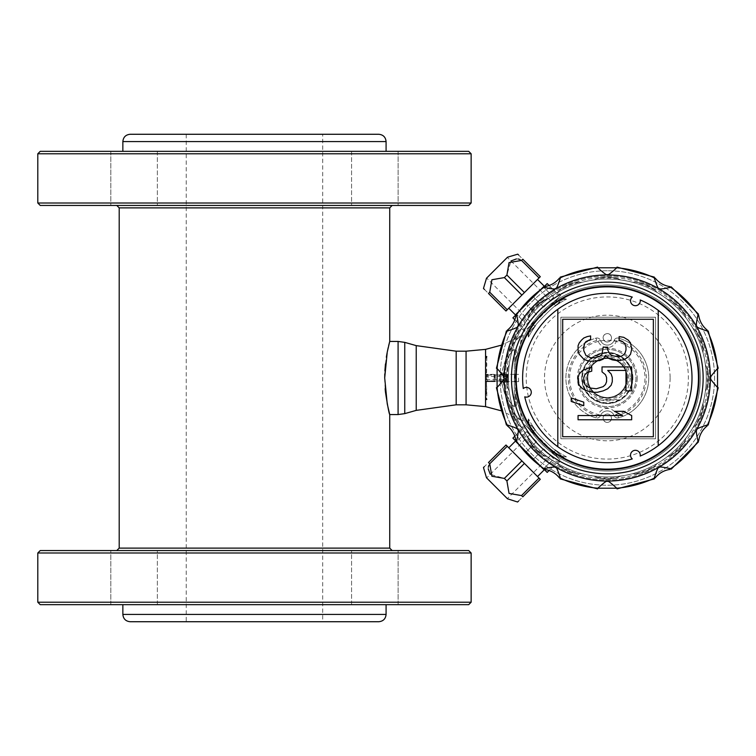 <?xml version="1.0" encoding="UTF-8"?>
<svg xmlns="http://www.w3.org/2000/svg" width="756" height="756" viewBox="0 0 756 756"><rect width="100%" height="100%" fill="white"/><g stroke="black" fill="none" stroke-linecap="round" stroke-linejoin="round"><path stroke-width="0.57" stroke-dasharray="3.78 2.83" d="M515.535 361.245L515.535 394.755L520.591 413.23L521.895 420.818C513.626 416.14 506.851 403.402 501.559 382.63L499.196 380.882L499.196 375.118L501.559 373.37C506.851 352.598 513.626 339.869 521.895 335.182L520.591 342.78L515.535 361.245L516.064 396.078A93.016 93.016 0 0 0 619.4 470.232A93.016 93.016 0 0 0 700.132 371.943A93.016 93.016 0 0 0 516.064 359.922L523.275 335.163L522.235 335.277C513.815 339.954 506.945 352.712 501.634 373.54L503.288 373.53C505.849 360.385 509.535 352.315 514.335 349.319L514.335 406.681C509.544 403.713 505.868 395.643 503.288 382.47L500.198 380.807A0.85 0.85 0 0 0 501.048 381.657L501.19 381.657M503.137 373.927L503.137 382.073M556.51 456.454L560.612 460.555L556.51 456.454C545.841 448.705 536.628 439.491 528.86 428.794L524.758 424.702L521.999 427.112L522.954 428.066L521.999 427.112M528.86 428.794L524.758 424.702C523.388 424.853 523.502 427.66 525.118 433.103L526.554 431.667L536.476 441.589L526.554 431.667L516.499 441.721L515.97 441.192M514.864 436.155L522.954 428.066L512.899 438.121L516.499 441.721L525.118 433.103L532.167 445.908L526.422 451.653L536.476 441.589L532.167 445.908L539.406 453.137L552.201 460.196L543.592 468.815L552.201 460.196C557.635 461.803 560.442 461.925 560.612 460.555L558.193 463.305L557.248 462.36L558.193 463.305M544.122 469.344L547.193 472.415L557.248 462.36L549.158 470.449M543.715 448.828L553.647 458.76L543.715 448.828L533.66 458.883L526.422 451.653L533.66 458.883L543.715 448.828L553.647 458.76L543.715 448.828M556.51 299.546L560.612 295.445C560.451 294.075 557.654 294.197 552.201 295.804L539.406 302.863L533.66 297.117L543.715 307.172L539.406 302.863L532.167 310.092L525.118 322.897L516.499 314.279L525.118 322.897C523.502 328.321 523.388 331.128 524.758 331.298L528.86 327.206C536.599 316.537 545.823 307.314 556.51 299.546L560.612 295.445L558.193 292.695L557.248 293.64L558.193 292.695M514.864 319.845L522.954 327.934L521.999 328.888L524.248 331.128L528.86 327.206M515.97 314.808L512.899 317.879L522.954 327.934L521.999 328.888M526.554 324.333L536.476 314.411L526.422 304.347L533.66 297.117L526.422 304.347L536.476 314.411L526.554 324.333M549.158 285.551L557.248 293.64L547.193 283.585L543.592 287.185L553.647 297.24L543.715 307.172L553.647 297.24L543.715 307.172L553.647 297.24L543.592 287.185L544.122 286.656M632.271 458.93A4.876 4.876 0 0 1 637.072 450.604A4.876 4.876 0 0 1 640.19 456.048A84.691 84.691 0 0 0 640.209 299.952A4.876 4.876 0 0 1 631.184 303.25A4.876 4.876 0 0 1 632.29 297.08A84.691 84.691 0 0 0 523.275 388.537A4.876 4.876 0 0 1 530.636 394.698A4.876 4.876 0 0 1 524.74 396.824A84.691 84.691 0 0 0 632.271 458.93M603.156 390.88L607.72 388.773L611.15 385.248L612.284 381.723L612.284 377.49L611.15 373.965L607.73 370.44L625.977 370.449L625.977 390.88L631.685 390.89L631.685 366.925L602.022 366.915L602.022 371.848L605.443 374.674L606.586 377.49L606.586 381.723L605.443 384.539L603.165 386.656L596.314 388.764L590.616 388.064L587.185 386.656L584.908 384.539L583.764 381.714L583.764 377.49L584.908 374.674L587.195 372.557L591.75 371.149L591.75 366.915L582.63 370.44L579.2 373.965L578.066 377.49L578.066 381.714L579.2 385.239L582.63 388.764L587.185 390.88L592.893 392.288L597.457 392.288L603.156 390.88M484.539 289.529L506 310.99L540.294 276.696L518.644 255.037M488.48 293.47L489.737 292.222L491.891 279.748L504.365 277.584L506.898 275.052L510.971 260.981M486.505 278.217L507.531 257.191M520.015 259.516L521.527 260.423L522.783 259.176M516.376 258.93L518.162 258.996M521.527 260.423L539.047 277.943M506.898 275.052L524.418 292.572M607.314 270.761A107.239 107.239 0 0 0 500.113 380.722A107.239 107.239 0 0 0 612.757 485.097A107.239 107.239 0 0 0 714.231 369.835A107.239 107.239 0 0 0 607.314 270.761A107.239 107.239 0 0 1 700.179 431.619A107.239 107.239 0 0 1 514.439 431.619A107.239 107.239 0 0 1 607.314 270.761A107.239 107.239 0 0 1 714.543 378A107.239 107.239 0 0 1 607.314 485.239A107.239 107.239 0 0 1 500.075 378A107.239 107.239 0 0 1 607.314 270.761M485.569 388.962L485.569 381.657L487.034 380.92L487.034 375.08L485.569 374.343L485.569 367.038L485.569 406.633M485.569 349.366L485.569 367.038M522.235 335.277L500.916 345.284M501.663 382.073L501.634 382.46C506.945 403.288 513.815 416.046 522.235 420.723L500.916 410.716M486.543 381.657L485.569 381.657L485.569 374.343L494.585 374.343A0.728 0.728 0 0 1 495.322 375.08L494.585 374.343L486.306 374.343A0.728 0.728 0 0 1 487.034 375.08L487.034 380.92A0.728 0.728 0 0 1 486.306 381.657L494.585 381.657L495.322 380.92L495.322 375.08L494.585 375.08L494.585 374.343A0.728 0.728 0 0 1 495.322 375.08L495.322 380.92A0.728 0.728 0 0 1 494.585 381.657L494.103 381.657L494.103 374.343L494.103 381.657L486.543 381.657L486.543 374.343M157.361 151.342L110.811 151.342L157.361 151.342L157.361 205.443L110.811 205.443L157.361 205.443L110.811 205.443L157.361 205.443L157.361 151.342L110.811 151.342L157.361 151.342M378.765 134.275L130.174 134.275M119.202 207.881L389.727 207.881M116.764 205.443L392.166 205.443L116.764 205.443M40.238 205.443L468.701 205.443M37.8 203.005L471.139 203.005M471.139 153.78L37.8 153.78M468.701 151.342L40.238 151.342M501.719 373.927L501.19 374.343L502.485 374.343L501.048 374.343L500.935 382.63M503.26 373.672L502.882 374.57L503.468 373.814L508.24 373.814L508.24 382.186L503.468 382.186L502.882 381.43L503.26 382.319M508.24 373.814L508.24 375.193L500.198 375.193L501.048 374.343A0.85 0.85 0 0 0 500.198 375.193L500.198 380.807L500.198 375.193L499.196 375.118M508.24 382.186L508.24 375.193M507.748 374.957L508.24 374.957L508.24 381.043L486.543 381.043L486.788 392.288L485.569 395.303L485.569 360.697L486.788 363.712L486.543 374.957L494.103 374.957L494.103 381.043L494.103 374.957L500.198 374.957L500.198 381.043L500.198 374.957L507.748 374.957L507.748 381.043M486.543 362.748L486.543 393.252M508.24 381.043L508.24 379.588L485.569 379.588L485.569 380.797L486.354 381.043L508.24 381.043M508.24 376.412L485.569 376.412L485.569 375.203L486.354 374.957L508.24 374.957L508.24 379.588M535.05 326.422C533.481 326.129 555.443 304.167 555.736 305.745C555.443 304.167 533.49 326.12 535.05 326.422L486.675 278.047L507.352 257.361L486.675 278.047M555.736 450.255C555.443 451.833 533.481 429.871 535.05 429.578C533.481 429.862 555.424 451.823 555.736 450.255L507.352 498.639L486.675 477.953L507.352 498.639M466.074 404.81L466.074 351.19M385.144 388.735L384.7 378.066M384.766 373.936L384.899 370.714M385.456 363.948L386.344 357.219M387.1 352.872L387.223 352.239M388.215 347.543L388.65 345.662M655.565 317.227L655.556 438.782L560.848 438.773L560.857 317.218L655.565 317.227L655.556 438.782L560.848 438.773L560.857 317.218L655.565 317.227M515.979 378A91.325 91.325 0 0 0 652.976 457.096A91.325 91.325 0 0 0 652.976 298.904A91.325 91.325 0 0 0 515.979 378M557.805 446.72L557.815 309.27M631.676 419.778L631.676 415.554L623.691 411.321L614.562 411.321L622.547 415.554L578.057 415.545L578.057 419.778L631.676 419.778M583.764 405.679L583.764 402.154L571.215 397.93L571.215 401.455L583.764 405.679M587.195 360.574L590.616 361.283L599.744 360.574L603.165 359.166L605.443 355.641L608.863 358.457L612.294 359.875L616.849 360.574L623.7 359.875L628.264 357.049L630.542 354.233L631.685 349.3L630.542 342.959L628.264 340.134L623.7 337.318L619.136 336.609L619.136 340.134L622.557 341.551L624.843 343.659L625.977 347.184L625.977 350.009L624.843 353.534L622.557 355.641L619.136 357.049L612.294 355.641L610.007 354.233L607.73 350L607.73 347.184L603.165 347.184L602.022 354.233L599.744 356.35L595.18 357.758L590.616 357.758L586.051 355.641L583.774 350.708L583.774 346.475L584.908 342.95L586.051 341.542L590.616 339.435L590.616 335.91L587.195 336.609L583.774 338.017L581.487 340.134L579.209 342.95L578.066 345.775L578.066 351.408L579.209 354.233L583.774 359.166L587.195 360.574M562.691 319.259L562.681 436.732L653.345 436.741L653.354 319.268L562.691 319.259M658.23 310.319L658.221 445.69M632.904 378A25.591 25.591 45 0 0 607.314 352.409A25.591 25.591 45 0 0 581.723 378A25.591 25.591 45 0 0 607.314 403.591A25.591 25.591 45 0 0 632.904 378M632.659 378A25.345 25.345 -135 0 1 594.632 399.952A25.345 25.345 -135 0 1 594.632 356.048A25.345 25.345 -135 0 1 632.659 378A25.345 25.345 -135 0 1 620.014 399.933L594.613 399.933A25.345 25.345 -135 0 1 594.613 356.067L620.014 356.067A25.345 25.345 -135 0 1 632.659 378M581.723 378A25.591 25.591 45 0 0 620.109 400.16A25.591 25.591 45 0 0 620.109 355.84A25.591 25.591 45 0 0 581.723 378M594.613 399.933A25.345 25.345 -45 0 0 620.014 399.933L594.613 399.933M620.014 356.067A25.345 25.345 -45 0 0 594.613 356.067L620.014 356.067M530.041 455.263L544.424 469.646L530.041 455.263M543.592 468.815L533.66 458.883L543.592 468.815M516.499 441.721L526.422 451.653L516.499 441.721M507.531 498.809L486.505 477.783M518.644 500.963L522.783 496.824L521.527 495.577L509.053 493.422L506.898 480.948L504.365 478.416L490.285 474.343M488.83 465.29L489.737 463.778L488.48 462.53L484.35 466.669M488.244 468.928L488.3 467.151M523.152 462.162L508.769 447.779L523.152 462.162M522.783 496.824L540.294 479.304L506 445.01L488.48 462.53M521.527 495.577L539.047 478.057M506.898 480.948L524.418 463.428M504.365 478.416L521.886 460.895M489.737 463.778L507.257 446.267M526.554 431.667L536.476 441.589L526.554 431.667M530.041 300.737L544.424 286.354L530.041 300.737M516.499 314.279L526.422 304.347L516.499 314.279M543.592 287.185L533.66 297.117L543.592 287.185M523.152 293.838L508.769 308.221L523.152 293.838M489.737 292.222L507.257 309.733M504.365 277.584L521.886 295.105M499.196 380.882L508.24 380.807M522.235 420.723L523.275 420.837L516.064 396.078M494.585 381.657L494.585 380.92L495.322 380.92M485.569 376.412L485.569 379.588M485.569 375.203L485.569 363.749L486.543 364.779M485.569 397.316L485.569 380.797M485.569 392.251L486.543 391.221M485.569 399.839L485.569 395.303M485.569 360.697L485.569 356.161M485.569 358.684L485.569 363.749M516.064 359.922L515.809 361.292M500.935 373.37L501.048 374.343L502.485 374.343M503.468 382.186L503.505 382.356C506.057 395.464 509.657 403.402 514.335 406.189L514.335 349.319M503.288 373.53L503.505 373.644C506.047 360.546 509.657 352.608 514.335 349.811M514.335 406.681L514.335 406.189M637.166 378A29.862 29.862 0 0 1 592.383 403.865A29.862 29.862 0 0 1 592.383 352.135A29.862 29.862 0 0 1 637.166 378M515.923 395.331A93.016 93.016 0 0 0 658.76 455.499A93.016 93.016 0 0 0 658.76 300.501A93.016 93.016 0 0 0 515.923 360.669A93.016 93.016 0 0 1 658.76 300.501A93.016 93.016 0 0 1 658.76 455.499A93.016 93.016 0 0 1 515.923 395.331M351.568 151.342L398.119 151.342L351.568 151.342L351.568 205.443L398.119 205.443L351.568 205.443L398.119 205.443L351.568 205.443L351.568 151.342L398.119 151.342L351.568 151.342M322.708 134.275L186.222 134.275L322.708 134.275L322.708 621.725L186.222 621.725L322.708 621.725M389.727 548.119L119.202 548.119M386.08 151.342L122.859 151.342L386.08 151.342M40.238 604.658L468.701 604.658M37.8 602.22L471.139 602.22M471.139 552.995L37.8 552.995M468.701 550.557L40.238 550.557M392.166 550.557L116.764 550.557L392.166 550.557M130.174 621.725L378.765 621.725M157.361 604.658L110.811 604.658L157.361 604.658L157.361 550.557L110.811 550.557L157.361 550.557L110.811 550.557L157.361 550.557L157.361 604.658L110.811 604.658L157.361 604.658M351.568 604.658L398.119 604.658L351.568 604.658L351.568 550.557L398.119 550.557L351.568 550.557L398.119 550.557L351.568 550.557L351.568 604.658L398.119 604.658L351.568 604.658M386.08 604.658L122.859 604.658L386.08 604.658M514.42 380.693L514.411 382.3L515.441 381.638L515.441 374.362L514.477 373.776L514.477 382.234M514.477 373.776L514.42 375.307M514.411 373.7L514.411 382.3M515.063 374.362L515.063 381.638M507.748 381.61L505.802 379.219A2.438 2.438 0 0 0 508.24 381.657L508.24 374.343L507.748 374.39L507.748 381.61L514.382 381.657M514.382 374.343L508.24 374.343L508.24 381.657L508.24 374.343A2.438 2.438 0 0 0 505.802 376.781L505.802 379.219A2.438 2.438 0 0 0 508.24 381.657M515.441 381.638L515.998 378L515.441 374.362M505.802 379.219L505.802 376.781L507.748 374.39M518.531 378L518.607 381.657L518.531 378M515.441 406.633L515.441 394.434C516.943 402.324 516.943 406.388 515.441 406.633L515.441 394.434M515.441 361.566L515.441 349.366L515.441 361.566C516.943 353.685 516.943 349.622 515.441 349.366M611.528 418.21A4.215 4.215 0 0 1 607.314 422.424A4.215 4.215 0 0 1 603.099 418.21A4.215 4.215 0 0 1 607.314 413.995A4.215 4.215 0 0 1 611.528 418.21M603.099 418.21A4.215 4.215 0 0 1 609.421 414.562A4.215 4.215 0 0 1 609.421 421.867A4.215 4.215 0 0 1 603.099 418.21M611.453 418.21A4.139 4.139 0 0 0 607.314 414.071A4.139 4.139 0 0 0 603.165 418.21A4.139 4.139 0 0 0 607.314 422.358A4.139 4.139 0 0 0 611.453 418.21M611.528 337.79A4.215 4.215 0 0 1 607.314 342.005A4.215 4.215 0 0 1 603.099 337.79A4.215 4.215 0 0 1 607.314 333.576A4.215 4.215 0 0 1 611.528 337.79M603.099 337.79A4.215 4.215 0 0 1 609.421 334.133A4.215 4.215 0 0 1 609.421 341.438A4.215 4.215 0 0 1 603.099 337.79M611.453 337.79A4.139 4.139 0 0 0 607.314 333.642A4.139 4.139 0 0 0 603.165 337.79A4.139 4.139 0 0 0 607.314 341.929A4.139 4.139 0 0 0 611.453 337.79M534.038 327.887A88.773 88.773 0 0 0 528.813 336.543L528.51 337.11A4.876 4.876 0 0 1 529.521 331.704L535.711 325.524L534.038 327.887L529.871 332.045L529.521 331.704L535.711 325.524C531.147 332.13 531.147 332.13 535.711 325.524C531.147 332.13 531.147 332.13 535.711 325.524A88.773 88.773 0 0 0 528.51 337.11A4.876 4.876 0 0 1 529.521 331.704M554.828 306.397L561.009 300.217A4.876 4.876 0 0 1 566.424 299.196L565.847 299.499A88.773 88.773 0 0 0 557.191 304.725L554.828 306.397L561.009 300.217A4.876 4.876 0 0 1 566.424 299.196A88.773 88.773 0 0 0 554.828 306.397C561.443 301.842 561.443 301.842 554.828 306.397C561.443 301.842 561.443 301.842 554.828 306.397M557.191 451.275A88.773 88.773 0 0 0 565.847 456.501L566.424 456.804A4.876 4.876 0 0 1 561.009 455.783L554.828 449.603L561.358 455.443L561.009 455.783A4.876 4.876 0 0 0 566.424 456.804A88.773 88.773 0 0 1 554.828 449.603L561.009 455.783M554.828 449.603C561.443 454.158 561.443 454.158 554.828 449.603C561.443 454.158 561.443 454.158 554.828 449.603M535.711 430.476L529.521 424.296L535.711 430.476C531.156 423.87 531.156 423.87 535.711 430.476C531.156 423.87 531.156 423.87 535.711 430.476A88.773 88.773 0 0 1 528.51 418.89L528.813 419.457A88.773 88.773 0 0 0 534.038 428.113L535.711 430.476M529.521 424.296A4.876 4.876 0 0 1 528.51 418.89A4.876 4.876 0 0 0 529.521 424.296L529.871 423.955A4.385 4.385 0 0 1 528.813 419.457M626.809 378A19.495 19.495 0 0 1 597.561 394.887A19.495 19.495 0 0 1 597.561 361.113A19.495 19.495 0 0 1 626.809 378A19.495 19.495 0 0 0 607.314 358.505A19.495 19.495 0 0 0 587.809 378A19.495 19.495 0 0 0 607.314 397.495A19.495 19.495 0 0 0 626.809 378M587.327 378A19.987 19.987 0 0 0 617.302 395.303A19.987 19.987 0 0 0 617.302 360.697A19.987 19.987 0 0 0 587.327 378M607.314 349.366A28.633 28.633 0 0 0 582.507 392.317A28.633 28.633 0 0 0 632.111 392.317A28.633 28.633 0 0 0 607.314 349.366A28.633 28.633 0 0 0 578.671 378A28.633 28.633 0 0 0 607.314 406.633A28.633 28.633 0 0 0 635.947 378A28.633 28.633 0 0 0 607.314 349.366M618.569 338.13A41.429 41.429 0 0 1 618.569 417.87A3.657 3.657 0 0 1 614.155 415.639A7.314 7.314 0 0 0 600.462 415.639A7.314 7.314 0 0 1 614.155 415.639A7.314 7.314 0 0 0 600.462 415.639A3.657 3.657 0 0 1 596.049 417.87A41.429 41.429 0 0 1 596.049 338.13A3.657 3.657 0 0 1 600.462 340.361A7.314 7.314 0 0 0 614.155 340.361A7.314 7.314 0 0 1 600.462 340.361A7.314 7.314 0 0 0 614.155 340.361A3.657 3.657 0 0 1 618.569 338.13A41.429 41.429 0 0 1 618.569 417.87A3.657 3.657 0 0 1 614.155 415.639A3.657 3.657 0 0 0 618.569 417.87A41.429 41.429 0 0 0 618.569 338.13A3.657 3.657 0 0 0 614.155 340.361A3.657 3.657 0 0 1 618.569 338.13L617.907 340.474A38.991 38.991 0 0 1 617.907 415.526A1.219 1.219 0 0 1 616.433 414.779A9.752 9.752 0 0 0 598.185 414.779A1.219 1.219 0 0 1 596.711 415.526A38.991 38.991 0 0 1 596.711 340.474A1.219 1.219 0 0 1 598.185 341.221A9.752 9.752 0 0 0 616.433 341.221A1.219 1.219 0 0 1 617.907 340.474M596.049 338.13A3.657 3.657 0 0 1 600.462 340.361A3.657 3.657 0 0 0 596.049 338.13A41.429 41.429 0 0 0 596.049 417.87A41.429 41.429 0 0 1 596.049 338.13L596.711 340.474M600.462 415.639A3.657 3.657 0 0 1 596.049 417.87A3.657 3.657 0 0 0 600.462 415.639L598.185 414.779M630.211 378A22.907 22.907 0 0 1 595.86 397.836A22.907 22.907 0 0 1 595.86 358.164A22.907 22.907 0 0 1 630.211 378M632.12 378A24.806 24.806 -135 0 1 594.906 399.489A24.806 24.806 -135 0 1 594.906 356.511A24.806 24.806 -135 0 1 632.12 378M587.809 378A19.495 19.495 0 0 1 607.314 358.505A19.495 19.495 0 0 1 626.809 378A19.495 19.495 0 0 1 607.314 397.495A19.495 19.495 0 0 1 587.809 378M556.473 299.584L528.898 327.159L556.473 299.584L557.077 300.189L529.502 327.764L557.077 300.189L557.077 298.989L528.293 327.764L557.077 298.989M556.473 456.416L528.898 428.841L556.473 456.416L557.077 455.811L529.502 428.236L557.077 455.811L557.077 457.011L528.293 428.236L557.077 457.011M607.314 397.495A19.495 19.495 0 0 0 626.809 378A19.495 19.495 0 0 0 607.314 358.505A19.495 19.495 0 0 0 587.809 378A19.495 19.495 0 0 0 607.314 397.495M607.314 399.329A21.329 21.329 0 0 0 628.633 378A21.329 21.329 0 0 0 607.314 356.671A21.329 21.329 0 0 0 585.985 378A21.329 21.329 0 0 0 607.314 399.329M607.314 358.505A19.495 19.495 0 0 0 590.427 387.752A19.495 19.495 0 0 0 624.191 387.752A19.495 19.495 0 0 0 607.314 358.505M703.033 406.681A30.467 30.467 41.4 0 1 695.274 425.401L692.931 427.745A99.017 99.017 0 0 1 686.032 438.064L684.766 441.135A30.467 30.467 0 0 1 670.44 455.452L667.378 456.728A99.017 99.017 0 0 1 657.058 463.617L654.715 465.97A30.467 30.467 0 0 1 635.994 473.719L632.678 473.719A99.017 99.017 0 0 1 620.506 476.138L617.435 477.414A30.467 30.467 0 0 1 597.183 477.414L594.112 476.138A99.017 99.017 0 0 1 581.94 473.719L578.623 473.719A30.467 30.467 41.4 0 1 559.913 465.97L557.559 463.617A99.017 99.017 0 0 1 547.24 456.728L544.178 455.452A30.467 30.467 0 0 1 529.852 441.135L528.586 438.064A99.017 99.017 0 0 1 521.687 427.745L519.344 425.401A30.467 30.467 0 0 1 511.585 406.681L511.595 403.364A99.017 99.017 0 0 1 509.175 391.192A30.467 30.467 0 0 1 509.175 364.808A99.017 99.017 0 0 1 511.595 352.636L511.585 349.319A30.467 30.467 41.4 0 1 519.344 330.599L521.687 328.255A99.017 99.017 0 0 1 528.586 317.936L529.852 314.865A30.467 30.467 0 0 1 544.178 300.548L547.24 299.272A99.017 99.017 0 0 1 557.559 292.383L559.913 290.03A30.467 30.467 0 0 1 578.623 282.281L581.94 282.281A99.017 99.017 0 0 1 594.112 279.862L597.183 278.586A30.467 30.467 0 0 1 617.435 278.586L620.506 279.862A99.017 99.017 0 0 1 632.678 282.281L635.994 282.281A30.467 30.467 41.4 0 1 654.715 290.03L657.058 292.383A99.017 99.017 0 0 1 667.378 299.272L670.44 300.548A30.467 30.467 0 0 1 684.766 314.865L686.032 317.936A99.017 99.017 0 0 1 692.931 328.255L695.274 330.599A30.467 30.467 0 0 1 703.033 349.319L703.023 352.636A99.017 99.017 0 0 1 705.452 364.808L706.718 367.87A30.467 30.467 0 0 1 706.718 388.13L705.452 391.192A99.017 99.017 0 0 1 703.023 403.364L703.033 406.681A99.924 99.924 0 0 1 695.274 425.401M703.023 403.364A30.467 30.467 41.4 0 1 692.931 427.745M509.175 391.192L507.9 388.13A30.467 30.467 0 0 1 507.9 367.87L509.175 364.808M511.595 352.636A30.467 30.467 41.4 0 1 521.687 328.255M528.586 317.936A30.467 30.467 0 0 1 547.24 299.272M557.559 292.383A30.467 30.467 0 0 1 581.94 282.281M505.31 378A101.994 101.994 0 0 0 658.306 466.329A101.994 101.994 0 0 0 658.306 289.671A101.994 101.994 0 0 0 505.31 378A101.994 101.994 0 0 0 658.306 466.329A101.994 101.994 0 0 0 658.306 289.671A101.994 101.994 0 0 0 505.31 378M504.337 378A102.967 102.967 0 0 0 607.314 480.967A102.967 102.967 0 0 0 710.281 378A102.967 102.967 0 0 0 607.314 275.033A102.967 102.967 0 0 0 504.337 378M506.662 378A100.652 100.652 0 0 0 607.314 478.652A100.652 100.652 0 0 0 707.966 378A100.652 100.652 0 0 0 607.314 277.348A100.652 100.652 0 0 0 506.662 378M607.314 476.951A98.951 98.951 0 0 0 693.006 328.529A98.951 98.951 0 0 0 521.612 328.529A98.951 98.951 0 0 0 607.314 476.951A98.951 98.951 0 0 1 521.612 328.529A98.951 98.951 0 0 1 693.006 328.529A98.951 98.951 0 0 1 607.314 476.951M594.112 279.862A30.467 30.467 0 0 1 620.506 279.862M632.678 282.281A30.467 30.467 41.4 0 1 657.058 292.383M667.378 299.272A30.467 30.467 0 0 1 686.032 317.936M692.931 328.255A30.467 30.467 0 0 1 703.023 352.636M705.452 364.808A30.467 30.467 0 0 1 705.452 391.192M686.032 438.064A30.467 30.467 0 0 1 667.378 456.728M657.058 463.617A30.467 30.467 0 0 1 632.678 473.719M620.506 476.138A30.467 30.467 0 0 1 594.112 476.138M581.94 473.719A30.467 30.467 41.4 0 1 557.559 463.617M547.24 456.728A30.467 30.467 0 0 1 528.586 438.064M521.687 427.745A30.467 30.467 0 0 1 511.595 403.364M717.746 369.561A110.754 110.754 0 0 0 707.162 330.089M698.733 315.479A110.754 110.754 0 0 0 669.835 286.581M655.216 278.142A110.754 110.754 0 0 0 615.743 267.567M598.875 267.567A110.754 110.754 0 0 0 559.402 278.142M544.783 286.581A110.754 110.754 0 0 0 515.885 315.479M507.456 330.089A110.754 110.754 0 0 0 496.872 369.561M496.872 386.439A110.754 110.754 0 0 0 507.456 425.911M515.885 440.521A110.754 110.754 0 0 0 544.783 469.419M559.402 477.858A110.754 110.754 0 0 0 598.875 488.433M615.743 488.433A110.754 110.754 0 0 0 655.216 477.858M669.835 469.419A110.754 110.754 0 0 0 698.733 440.521M707.162 425.911A110.754 110.754 0 0 0 717.746 386.439M398.091 341.438L398.091 414.562M404.753 413.626L404.753 342.373M416.225 410.376L416.225 345.624M456.18 404.81L456.18 351.19M386.08 141.589L122.859 141.589M508.24 381.43L502.882 381.43M488.007 374.343L488.007 375.08L494.585 375.08L494.585 380.92L488.007 380.92L488.007 381.657M487.034 375.08L488.007 375.08L488.007 380.92L487.034 380.92M500.198 380.807L500.198 375.193M502.882 374.57L508.24 374.57M569.637 378A37.668 37.668 0 0 1 607.314 340.332A37.668 37.668 0 0 1 644.981 378A37.668 37.668 0 0 1 607.314 415.668A37.668 37.668 0 0 1 569.637 378M670.109 378A62.795 62.795 0 0 1 607.314 440.795A62.795 62.795 0 0 1 544.509 378A62.795 62.795 0 0 1 607.314 315.205A62.795 62.795 0 0 1 670.109 378M527.65 393.101A81.081 81.081 0 0 0 656.284 442.619A81.081 81.081 0 0 0 643.384 305.396A81.081 81.081 0 0 0 527.65 393.101M122.859 614.411L386.08 614.411M515.063 378L514.392 378M505.802 376.781A2.438 2.438 0 0 1 508.24 374.343M528.813 336.543A4.385 4.385 0 0 1 529.871 332.045M557.191 304.725L561.358 300.557L561.009 300.217M561.358 300.557A4.385 4.385 0 0 1 565.847 299.499M565.847 456.501A4.385 4.385 0 0 1 561.358 455.443M534.038 428.113L529.871 423.955M616.433 341.221L614.155 340.361M598.185 341.221L600.462 340.361M596.711 415.526L596.049 417.87M616.433 414.779L614.155 415.639M617.907 415.526L618.569 417.87M587.081 378A20.232 20.232 0 0 1 617.425 360.48A20.232 20.232 0 0 1 617.425 395.52A20.232 20.232 0 0 1 587.081 378M519.344 330.599A99.924 99.924 0 0 0 511.585 349.319M544.178 300.548A99.924 99.924 0 0 0 529.852 314.865M578.623 282.281A99.924 99.924 0 0 0 559.913 290.03M617.435 278.586A99.924 99.924 0 0 0 597.183 278.586M654.715 290.03A99.924 99.924 0 0 0 635.994 282.281M684.766 314.865A99.924 99.924 0 0 0 670.44 300.548M597.183 477.414A99.924 99.924 0 0 0 617.435 477.414M559.913 465.97A99.924 99.924 0 0 0 578.623 473.719M529.852 441.135A99.924 99.924 0 0 0 544.178 455.452M511.585 406.681A99.924 99.924 0 0 0 519.344 425.401M507.9 367.87A99.924 99.924 0 0 0 507.9 388.13M703.033 349.319A99.924 99.924 0 0 0 695.274 330.599M706.718 388.13A99.924 99.924 0 0 0 706.718 367.87M670.44 455.452A99.924 99.924 0 0 0 684.766 441.135M635.994 473.719A99.924 99.924 0 0 0 654.715 465.97M110.811 151.342L110.811 205.443L110.811 151.342M535.05 429.578L486.675 477.953M555.736 305.745L507.352 257.361M523.284 420.837L521.905 420.818M486.788 392.288L486.788 399.253M486.788 356.813L486.788 363.712M521.905 335.182L523.284 335.154M398.119 151.342L398.119 205.443L398.119 151.342M186.222 134.275L186.222 621.725M110.811 604.658L110.811 550.557L110.811 604.658M398.119 604.658L398.119 550.557L398.119 604.658M515.488 381.657L518.607 381.657M515.488 374.343L518.607 374.343M532.281 330.542L531.477 329.748M559.856 302.976L559.053 302.173M559.856 453.024L559.053 453.827M532.281 425.458L531.477 426.252M528.898 327.159L529.502 327.764L528.293 327.764M528.898 428.841L529.502 428.236L528.293 428.236"/><path stroke-width="1.13" d="M549.158 470.449L547.193 472.415L544.122 469.344M514.864 436.155L512.899 438.121L515.97 441.192M514.864 319.845L512.899 317.879L515.97 314.808M549.158 285.551L547.193 283.585L544.122 286.656M557.805 446.72L557.815 309.27A84.691 84.691 0 0 0 523.275 388.537A4.876 4.876 0 0 1 530.636 394.698A4.876 4.876 0 0 1 524.74 396.824A84.691 84.691 0 0 0 632.271 458.93A4.876 4.876 0 0 1 637.072 450.604A4.876 4.876 0 0 1 640.19 456.048A84.691 84.691 0 0 0 658.23 310.319L658.221 445.69M603.156 390.88L607.72 388.773L611.15 385.248L612.284 381.723L612.284 377.49L611.15 373.965L607.73 370.44L625.977 370.449L625.977 390.88L631.685 390.89L631.685 366.925L602.022 366.915L602.022 371.848L605.443 374.674L606.586 377.49L606.586 381.723L605.443 384.539L603.165 386.656L596.314 388.764L590.616 388.064L587.185 386.656L584.908 384.539L583.764 381.714L583.764 377.49L584.908 374.674L587.195 372.557L591.75 371.149L591.75 366.915L582.63 370.44L579.2 373.965L578.066 377.49L578.066 381.714L579.2 385.239L582.63 388.764L587.185 390.88L592.893 392.288L597.457 392.288L603.156 390.88M488.48 293.47L506 310.99L521.886 295.105L504.365 277.584L491.891 279.748L489.737 292.222L488.48 293.47C481.43 286.42 481.43 286.42 488.48 293.47M517.775 254.167L507.531 257.191L486.505 278.217L483.471 288.461M483.642 288.631L484.539 289.529M521.527 260.423L539.047 277.943L540.294 276.696L522.783 259.176C515.724 252.117 515.724 252.117 522.783 259.176L521.527 260.423L509.053 262.578L506.898 275.052L504.365 277.584M518.644 255.037L517.936 254.337M510.971 260.981L516.376 258.93M518.162 258.996L520.015 259.516M669.835 469.419C663.891 470.383 659.015 473.199 655.216 477.858L654.214 478.189C656.624 470.468 658.23 466.943 659.043 467.605C658.76 466.565 662.615 466.934 670.619 468.711L671.167 469.174L698.487 441.854L698.024 441.315C696.248 433.462 695.879 429.597 696.919 429.739C695.917 429.096 699.442 427.48 707.493 424.9L708.202 425.033L718.2 387.715L717.529 387.478C711.765 381.09 709.515 377.934 710.782 378C709.515 378.066 711.765 374.91 717.529 368.522L718.2 368.285L708.202 330.967L707.493 331.1C699.413 328.51 695.889 326.894 696.919 326.261C695.851 326.979 696.219 323.114 698.024 314.685L698.487 314.146L671.167 286.826L670.619 287.289C662.643 289.057 658.788 289.425 659.043 288.395C658.467 289.529 656.86 285.995 654.214 277.811L654.346 277.112L617.019 267.114L616.783 267.785C610.801 273.285 607.644 275.534 607.314 274.532C607.163 275.647 604.006 273.398 597.835 267.785L597.599 267.114L560.272 277.112L560.404 277.811C557.994 285.532 556.388 289.057 555.575 288.395C555.868 289.435 552.003 289.066 543.999 287.289L543.451 286.826L516.131 314.146L516.594 314.685C518.37 322.538 518.739 326.394 517.699 326.261C518.701 326.904 515.176 328.52 507.125 331.1L506.416 330.967L496.418 368.285L497.098 368.522C502.853 374.91 505.102 378.076 503.836 378C505.112 377.924 502.863 381.081 497.098 387.478L496.418 387.715L506.416 425.033L507.125 424.9C515.205 427.49 518.729 429.106 517.699 429.739C518.777 428.964 518.408 432.829 516.594 441.315L516.131 441.854L543.451 469.174L543.999 468.711C551.975 466.943 555.83 466.575 555.575 467.605C556.151 466.48 557.758 470.005 560.404 478.189L560.272 478.888L597.599 488.886L597.835 488.215C603.817 482.715 606.973 480.466 607.314 481.468C607.455 480.353 610.621 482.602 616.783 488.215L617.019 488.886L654.346 478.888L654.214 478.189A110.622 110.622 0 0 1 616.783 488.215L597.835 488.215A110.622 110.622 0 0 1 560.404 478.189L559.402 477.858C555.584 473.19 550.718 470.383 544.783 469.419L543.999 468.711A110.622 110.622 0 0 1 516.594 441.315L515.885 440.521C514.921 434.577 512.114 429.71 507.456 425.911L507.125 424.9A110.622 110.622 0 0 1 497.098 387.478L497.098 368.522A110.622 110.622 0 0 1 507.125 331.1L507.456 330.089C512.114 326.28 514.93 321.404 515.885 315.479L516.594 314.685A110.622 110.622 0 0 1 543.999 287.289L544.783 286.581C550.737 285.617 555.603 282.801 559.402 278.142L560.404 277.811A110.622 110.622 0 0 1 597.835 267.785L616.783 267.785A110.622 110.622 0 0 1 654.214 277.811L655.216 278.142C659.034 282.81 663.9 285.617 669.835 286.581L670.619 287.289A110.622 110.622 0 0 1 698.024 314.685L698.733 315.479C699.697 321.423 702.513 326.29 707.162 330.089L707.493 331.1A110.622 110.622 0 0 1 717.529 368.522L717.529 387.478A110.622 110.622 0 0 1 707.493 424.9L707.162 425.911C702.504 429.72 699.687 434.596 698.733 440.521L698.024 441.315A110.622 110.622 0 0 1 670.619 468.711L669.835 469.419M500.916 345.284L485.569 349.366L485.569 356.161L486.798 356.671L485.569 358.486L485.569 356.161M500.916 410.716L485.569 406.633L485.569 358.684M485.569 397.316L486.788 399.319L485.569 399.839M398.091 414.562L398.091 341.438L404.753 342.373L404.753 413.626L398.091 414.562L389.727 414.562C389.094 413.806 387.677 406.312 385.456 392.071M456.18 351.19L456.18 404.81L466.074 404.81L466.074 351.19L456.18 351.19L416.225 345.624L404.753 342.373M386.08 141.589C385.645 137.148 383.207 134.71 378.765 134.275L130.174 134.275C125.732 134.71 123.294 137.148 122.859 141.589L386.08 141.589L386.08 151.342M388.65 345.662L389.727 341.438L389.727 207.881L119.202 207.881L116.764 205.443M471.139 203.005L468.701 205.443L40.238 205.443L37.8 203.005L471.139 203.005L471.139 153.78L37.8 153.78L37.8 203.005M37.8 153.78L40.238 151.342L468.701 151.342L471.139 153.78M466.074 351.19L485.569 349.366M385.447 391.967L385.144 388.735M384.7 378.066L384.766 373.936M384.899 370.714L385.456 363.948M386.344 357.219L386.741 354.857M386.779 354.63L387.1 352.872M387.223 352.239L388.215 347.543M398.091 341.438L389.727 341.438L387.242 352.145L384.7 377.991L387.233 403.836L389.727 414.562L389.727 548.119L392.166 550.557M607.314 469.391L607.068 469.637A91.637 91.637 0 0 1 528.028 332.045A91.637 91.637 0 0 1 686.713 332.253A91.637 91.637 0 0 1 607.314 469.637L607.068 469.391M516.159 378A91.155 91.155 0 0 0 607.314 469.155A91.155 91.155 0 0 0 698.459 378A91.155 91.155 0 0 0 607.314 286.845A91.155 91.155 0 0 0 516.159 378M631.676 419.778L631.676 415.554L623.691 411.321L614.562 411.321L622.547 415.554L578.057 415.545L578.057 419.778L631.676 419.778M583.764 405.679L583.764 402.154L571.215 397.93L571.215 401.455L583.764 405.679M587.195 360.574L590.616 361.283L599.744 360.574L603.165 359.166L605.443 355.641L608.863 358.457L612.294 359.875L616.849 360.574L623.7 359.875L628.264 357.049L630.542 354.233L631.685 349.3L630.542 342.959L628.264 340.134L623.7 337.318L619.136 336.609L619.136 340.134L622.557 341.551L624.843 343.659L625.977 347.184L625.977 350.009L624.843 353.534L622.557 355.641L619.136 357.049L612.294 355.641L610.007 354.233L607.73 350L607.73 347.184L603.165 347.184L602.022 354.233L599.744 356.35L595.18 357.758L590.616 357.758L586.051 355.641L583.774 350.708L583.774 346.475L584.908 342.95L586.051 341.542L590.616 339.435L590.616 335.91L587.195 336.609L583.774 338.017L581.487 340.134L579.209 342.95L578.066 345.775L578.066 351.408L579.209 354.233L583.774 359.166L587.195 360.574M562.691 319.259L562.681 436.732L653.345 436.741L653.354 319.268L562.691 319.259M658.23 310.319A84.691 84.691 0 0 0 640.209 299.952A4.876 4.876 0 0 1 631.184 303.25A4.876 4.876 0 0 1 632.29 297.08A84.691 84.691 0 0 0 557.815 309.27M483.471 467.539L486.505 477.783L507.531 498.809L517.595 502.003L518.644 500.963M522.783 496.824C515.724 503.883 515.724 503.883 522.783 496.824L540.294 479.304L524.418 463.428L506.898 480.948L509.053 493.422L521.527 495.577L522.783 496.824M489.737 463.778L507.257 446.267L506 445.01L488.48 462.53C481.43 469.58 481.43 469.58 488.48 462.53L489.737 463.778L491.891 476.252L504.365 478.416L506.898 480.948M484.35 466.669L483.642 467.369M490.285 474.343L488.244 468.928M488.3 467.151L488.83 465.29M504.365 478.416L521.886 460.895L524.418 463.428M507.257 446.267L521.886 460.895M521.527 495.577L539.047 478.057M506.898 275.052L524.418 292.572L521.886 295.105M539.047 277.943L524.418 292.572M489.737 292.222L507.257 309.733M119.202 207.881L119.202 548.119L389.727 548.119M471.139 602.22L468.701 604.658L40.238 604.658L37.8 602.22L471.139 602.22L471.139 552.995L37.8 552.995L37.8 602.22M37.8 552.995L40.238 550.557L468.701 550.557L471.139 552.995M378.765 621.725L130.174 621.725C125.732 621.29 123.294 618.852 122.859 614.411L386.08 614.411C385.645 618.852 383.207 621.29 378.765 621.725M386.08 604.658L386.08 614.411M416.225 345.624L416.225 410.376L456.18 404.81M511.472 378A95.842 95.842 0 0 0 655.225 460.999A95.842 95.842 0 0 0 655.225 295.001A95.842 95.842 0 0 0 511.472 378M710.385 378A103.071 103.071 0 0 0 607.314 274.929A103.071 103.071 0 0 0 504.243 378A103.071 103.071 0 0 0 607.314 481.071A103.071 103.071 0 0 0 710.385 378M389.727 207.881L392.166 205.443M416.225 410.376L404.753 413.626M466.074 404.81L485.569 406.633M515.658 440.88L508.769 447.779M544.424 469.646L537.535 476.545M544.424 286.354L537.535 279.455M515.658 315.12L508.769 308.221M122.859 141.589L122.859 151.342M119.202 548.119L116.764 550.557M122.859 604.658L122.859 614.411"/></g></svg>
